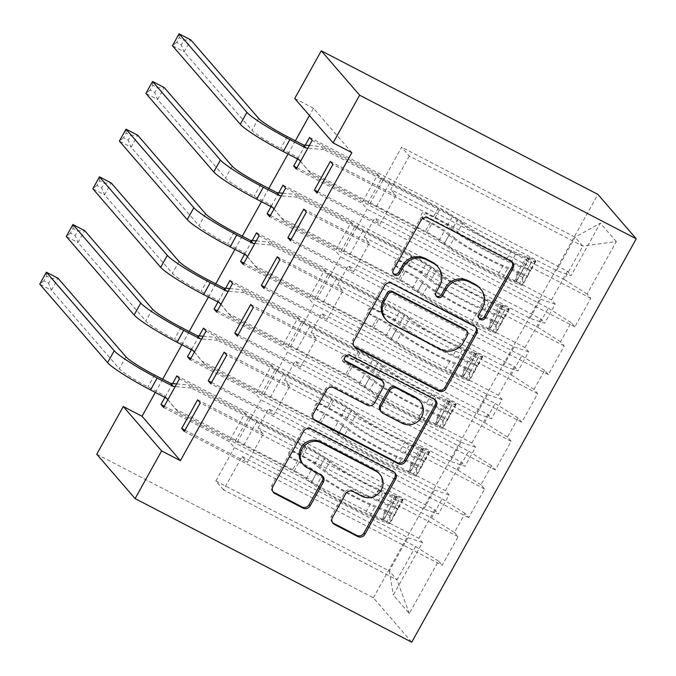 <?xml version="1.0" encoding="UTF-8"?>
<svg xmlns="http://www.w3.org/2000/svg" width="676" height="676" viewBox="0 0 676 676"><rect width="100%" height="100%" fill="white"/><g stroke="black" fill="none" stroke-linecap="round" stroke-linejoin="round"><path stroke-width="0.51" stroke-dasharray="3.38 2.54" d="M96.752 454.204L373.372 597.795L411.726 642.2M373.372 597.795L597.897 194.401M616.301 241.577L600.33 223.097L571.144 275.546L556.534 270.611L383.055 180.56L401.637 147.182L409.31 156.063L582.78 246.115L616.301 241.577L587.106 294.026L590.782 298.293L574.862 326.897L571.178 322.638L560.565 341.71L564.24 345.968L548.32 374.58L544.636 370.321L534.023 389.393L537.707 393.652L521.779 422.263L518.103 418.005L507.482 437.076L511.166 441.335L495.238 469.947L491.562 465.688L480.94 484.76L484.624 489.018L468.696 517.63L465.02 513.371L454.407 532.443L458.083 536.702L442.163 565.313L184.294 431.449M309.591 137.431L567.46 271.287L571.144 275.546M567.46 271.287L551.54 299.899L555.216 304.158L544.602 323.229L529.992 318.295L356.522 228.243L367.136 209.171L361.897 203.113L296.257 169.034M283.05 185.114L540.918 318.971L544.602 323.229M540.918 318.971L524.998 347.582L528.674 351.841L518.061 370.913L503.451 365.978L329.981 275.926L340.594 256.855L335.364 250.796L269.724 216.717M256.517 232.797L514.377 366.654L518.061 370.913M514.377 366.654L498.457 395.266L502.133 399.524L491.52 418.596L476.91 413.661L303.44 323.61L314.053 304.538L308.822 298.479L243.183 264.4M229.975 280.472L487.844 414.337L491.52 418.596M487.844 414.337L471.916 442.949L475.6 447.208L464.978 466.279L450.377 461.345L276.898 371.293L287.511 352.221L282.281 346.163L216.641 312.084M203.434 328.156L461.302 462.021L464.978 466.279M461.302 462.021L445.374 490.632L449.058 494.891L438.445 513.963L423.835 509.028L250.357 418.976L260.978 399.905L255.739 393.846L190.1 359.767M176.892 375.839L434.761 509.704L438.445 513.963M434.761 509.704L418.841 538.316L422.517 542.575L393.322 595.024L409.284 613.504L438.479 561.055L442.163 565.313M199.124 335.896L191.443 349.712M252.207 240.529L244.518 254.345M305.282 145.171L297.601 158.978M351.841 152.624L313.487 108.228L309.439 115.503M295.361 140.794L288.01 154.001M268.82 188.477L261.468 201.685M242.278 236.161L234.935 249.368M215.745 283.844L208.394 297.051M189.204 331.527L181.852 344.735M162.662 379.211L155.311 392.418M278.749 192.854L271.059 206.662M225.666 288.213L217.976 302.028M172.583 383.579L164.902 397.387M258.029 427.857L431.508 517.909L442.121 498.837L268.642 408.786L258.029 427.857L263.26 433.916L247.34 462.528L242.109 456.469L223.528 489.847L396.998 579.898L389.334 571.017L407.907 537.64L234.437 447.588L229.198 441.521L163.558 407.451M454.407 532.443L431.508 517.909M465.02 513.371L442.121 498.837M223.528 489.847L215.855 480.966L234.437 447.588M215.855 480.966L389.334 571.017L393.322 595.024M422.517 542.575L407.907 537.64M284.571 380.174L458.041 470.226L468.662 451.154L295.184 361.102L284.571 380.174L289.801 386.233L273.881 414.844L268.642 408.786M480.94 484.76L458.041 470.226M491.562 465.688L468.662 451.154M423.835 509.028L434.448 489.956L260.978 399.905M449.058 494.891L434.448 489.956M311.112 332.491L484.582 422.542L495.204 403.471L321.725 313.419L311.112 332.491L316.343 338.549L300.423 367.161L295.184 361.102M507.482 437.076L484.582 422.542M518.103 418.005L495.204 403.471M450.377 461.345L460.99 442.273L287.511 352.221M475.6 447.208L460.99 442.273M337.645 284.807L511.124 374.859L521.737 355.787L348.267 265.736L337.645 284.807L342.884 290.866L326.956 319.478L321.725 313.419M534.023 389.393L511.124 374.859M544.636 370.321L521.737 355.787M476.91 413.661L487.531 394.59L314.053 304.538M502.133 399.524L487.531 394.59M364.187 237.124L537.665 327.176L548.278 308.104L374.808 218.052L364.187 237.124L369.426 243.183L353.497 271.794L348.267 265.736M560.565 341.71L537.665 327.176M571.178 322.638L548.278 308.104M503.451 365.978L514.073 346.906L340.594 256.855M528.674 351.841L514.073 346.906M409.31 156.063L390.728 189.441L564.207 279.492L582.78 246.115L575.107 237.234L401.637 147.182M587.106 294.026L564.207 279.492M529.992 318.295L540.606 299.223L367.136 209.171M555.216 304.158L540.606 299.223M313.487 108.228L294.736 98.485M242.109 456.469L415.579 546.521L396.998 579.898L409.284 613.504M556.534 270.611L575.107 237.234L600.33 223.097M250.357 418.976L245.126 412.918L229.198 441.521M276.898 371.293L271.668 365.234L255.739 393.846M303.44 323.61L298.2 317.551L282.281 346.163M329.981 275.926L324.742 269.868L308.822 298.479M356.522 228.243L351.283 222.184L335.364 250.796M383.055 180.56L377.825 174.501L361.897 203.113M330.327 161.429L395.967 195.499L390.728 189.441M395.967 195.499L380.039 224.111L374.808 218.052M438.479 561.055L415.579 546.521M296.975 167.749L551.54 299.899M377.825 174.501L312.185 140.431M317.703 191.756L380.039 224.111M574.862 326.897L316.993 193.04M590.782 298.293L332.913 164.429M270.434 215.433L524.998 347.582M351.283 222.184L285.644 188.114M291.17 239.439L353.497 271.794M303.786 209.112L369.426 243.183M548.32 374.58L290.452 240.724M564.24 345.968L306.38 212.112M243.892 263.116L498.457 395.266M324.742 269.868L259.102 235.797M264.629 287.123L326.956 319.478M277.245 256.795L342.884 290.866M521.779 422.263L263.91 288.407M537.707 393.652L279.839 259.795M217.359 310.799L471.916 442.949M298.2 317.551L232.561 283.472M238.087 334.806L300.423 367.161M250.703 304.479L316.343 338.549M495.238 469.947L237.369 336.09M511.166 441.335L253.297 307.479M190.818 358.483L445.374 490.632M271.668 365.234L206.028 331.155M211.546 382.489L273.881 414.844M224.162 352.162L289.801 386.233M468.696 517.63L210.836 383.774M484.624 489.018L226.756 355.162M164.276 406.166L418.841 538.316M245.126 412.918L179.486 378.839M185.004 430.164L247.34 462.528M197.629 399.846L263.26 433.916M458.083 536.702L200.214 402.845M478.836 318.024A3.769 3.608 139.2 0 1 477.881 313.351L481.464 306.912A17.23 16.494 139.2 0 0 479.774 288.001M436.975 265.786A17.23 16.494 139.2 0 1 438.665 284.697L435.082 291.136A3.769 3.608 139.2 0 0 436.037 295.809M511.943 261.696A5.383 5.154 139.2 0 0 510.008 259.897L427.164 216.895A5.383 5.154 139.2 0 0 419.957 219.185L392.283 268.913A3.769 3.608 139.2 0 0 393.238 273.594M475.608 326.99A5.383 5.154 139.2 0 0 473.665 325.19L390.829 282.188A5.383 5.154 139.2 0 0 383.622 284.478L352.88 339.707A5.383 5.154 139.2 0 0 353.97 346.171M385.109 318.666A17.23 16.494 139.2 0 0 389.807 322.376L439.51 348.182A17.23 16.494 139.2 0 0 462.578 340.848L466.355 334.062A3.769 3.608 139.2 0 0 465.984 329.922M381.737 380.115A5.383 5.154 139.2 0 1 382.261 386.03L373.532 401.705A5.383 5.154 139.2 0 1 366.333 403.995L332.736 386.562A5.383 5.154 139.2 0 0 325.528 388.852L312.371 412.487A5.383 5.154 139.2 0 0 313.461 418.951M435.099 399.769A5.383 5.154 139.2 0 0 433.155 397.97L348.934 354.249A3.769 3.608 139.2 0 0 344.853 360.528M380.503 410.957A5.383 5.154 139.2 0 0 381.974 412.123L401.189 422.094A14.407 13.79 139.2 0 0 419.002 418.131A14.407 13.79 139.2 0 0 419.061 400.158M378.78 473.056A14.407 13.79 139.2 0 1 378.721 491.029A14.407 13.79 139.2 0 1 360.908 494.993L351.824 490.277A5.383 5.154 139.2 0 0 344.616 492.567L331.46 516.202A5.383 5.154 139.2 0 0 332.55 522.666M302.442 463.584A14.407 13.79 139.2 0 0 306.38 466.685L307.411 467.885M322.241 475.71A5.383 5.154 139.2 0 0 320.297 473.91L306.38 466.685M394.59 472.549A5.383 5.154 139.2 0 0 392.646 470.75L309.811 427.747A5.383 5.154 139.2 0 0 302.603 430.037L271.862 485.267A5.383 5.154 139.2 0 0 272.952 491.731M522.903 277.506L516.81 274.338L516.227 281.503L522.32 284.672L522.903 277.506L530.863 263.201L535.586 260.826L529.494 257.666A7.411 0.76 -150.9 0 1 529.587 257.919A7.411 0.76 -150.9 0 1 527.762 257.48L511.377 250.754A34.839 3.591 -150.9 0 1 462.637 223.063L457.593 232.121L452.819 228.294A20.026 2.062 29.1 0 0 433.57 216.54L425.964 212.594A3.295 3.152 139.2 0 0 421.883 217.604A3.295 3.152 139.2 0 0 422.787 218.314L430.384 222.26A20.026 2.062 -150.9 0 1 449.641 234.023L454.407 237.842L449.363 246.901L444.597 243.081A20.026 2.062 29.1 0 0 425.339 231.319L308.028 170.42L300.524 161.37M522.32 284.672A14.542 1.496 -150.9 0 1 522.548 285.23A14.542 1.496 -150.9 0 1 518.957 284.359L502.581 277.633A41.971 4.326 -150.9 0 1 443.853 244.273L448.898 235.214L444.132 231.386A12.895 1.327 29.1 0 0 431.736 223.815L424.131 219.869A3.295 3.152 -40.8 0 1 422.914 215.551A3.295 3.152 -40.8 0 1 427.316 214.148L434.922 218.095A12.895 1.327 -150.9 0 1 447.309 225.666L452.083 229.494L457.128 220.427L452.354 216.607A12.895 1.327 29.1 0 0 439.958 209.036L389.697 182.942A11.923 1.225 -150.9 0 0 383.148 179.968L323.889 149.582L321.303 146.582L438.614 207.473L433.57 216.54M535.586 260.826A14.542 1.496 -150.9 0 1 535.823 261.392A14.542 1.496 -150.9 0 1 532.232 260.522L515.847 253.787A41.971 4.326 -150.9 0 1 457.128 220.427M462.637 223.063L457.863 219.235A20.026 2.062 29.1 0 0 438.614 207.473M516.227 281.503A7.411 0.76 -150.9 0 1 516.32 281.765A7.411 0.76 -150.9 0 1 514.487 281.317L498.111 274.591A34.839 3.591 -150.9 0 1 449.363 246.901M443.853 244.273L439.087 240.453A12.895 1.327 29.1 0 0 426.691 232.874L376.422 206.78A11.923 1.225 29.1 0 0 369.882 203.806L310.622 173.419L308.028 170.42M516.81 274.338L524.77 260.032L530.863 263.201M529.494 257.666L524.77 260.032M448.898 235.214A41.971 4.326 29.1 0 0 507.625 268.575L524.001 275.301A14.542 1.496 29.1 0 0 527.559 276.214L530.745 270.493A14.542 1.496 -150.9 0 1 527.187 269.58L510.811 262.846A41.971 4.326 -150.9 0 1 452.083 229.494M457.593 232.121A34.839 3.591 29.1 0 0 506.341 259.812L522.717 266.538A7.411 0.76 29.1 0 0 524.001 266.986L521.855 271.82L520.816 272.707A7.411 0.76 -150.9 0 1 519.531 272.259L503.155 265.533A34.839 3.591 -150.9 0 1 454.407 237.842M299.248 159.832L296.84 156.925L280.641 148.517A27.429 2.831 -150.9 0 1 252.013 130.35L184.168 51.807L190.809 39.884L183.948 40.078L181.295 44.844L176.605 42.411L179.258 37.645L183.948 40.078M309.346 145.526L321.303 146.582M520.816 272.707L527.61 276.146L522.548 285.23M535.823 261.392L530.745 270.493L524.001 266.986M367.82 203.113L381.095 179.267M300.566 161.294L310.622 173.419M323.889 149.582L307.876 148.171M176.605 42.411L172.448 45.723L184.168 51.807L181.295 44.844M296.84 156.925L299.434 159.933M179.258 37.645L179.081 33.8M496.361 325.19L490.269 322.021L489.686 329.187L495.778 332.355L496.361 325.19L504.33 310.884L509.053 308.51L502.952 305.349A7.411 0.76 -150.9 0 1 503.045 305.603A7.411 0.76 -150.9 0 1 501.22 305.163L484.844 298.437A34.839 3.591 -150.9 0 1 436.096 270.746L431.051 279.805L426.286 275.977A20.026 2.062 29.1 0 0 407.028 264.215L399.431 260.268A3.295 3.152 139.2 0 0 395.342 265.288A3.295 3.152 139.2 0 0 396.246 265.998L403.842 269.944A20.026 2.062 -150.9 0 1 423.1 281.698L427.866 285.525L422.821 294.584L418.055 290.764A20.026 2.062 29.1 0 0 398.806 279.002L281.486 218.103L273.991 209.053M495.778 332.355A14.542 1.496 -150.9 0 1 496.007 332.913A14.542 1.496 -150.9 0 1 492.415 332.043L476.039 325.317A41.971 4.326 -150.9 0 1 417.312 291.956L422.356 282.898L417.591 279.07A12.895 1.327 29.1 0 0 405.194 271.498L397.589 267.552A3.295 3.152 -40.8 0 1 396.373 263.234A3.295 3.152 -40.8 0 1 400.775 261.832L408.38 265.778A12.895 1.327 -150.9 0 1 420.776 273.349L425.542 277.177L430.587 268.11L425.812 264.291A12.895 1.327 29.1 0 0 413.416 256.719L363.156 230.626A11.923 1.225 -150.9 0 0 356.607 227.651L297.355 197.257L294.761 194.257L412.073 255.156L407.028 264.215M509.053 308.51A14.542 1.496 -150.9 0 1 509.281 309.076A14.542 1.496 -150.9 0 1 505.69 308.197L489.314 301.471A41.971 4.326 -150.9 0 1 430.587 268.11M436.096 270.746L431.322 266.919A20.026 2.062 29.1 0 0 412.073 255.156M489.686 329.187A7.411 0.76 -150.9 0 1 489.779 329.449A7.411 0.76 -150.9 0 1 487.945 329.001L471.569 322.275A34.839 3.591 -150.9 0 1 422.821 294.584M417.312 291.956L412.546 288.137A12.895 1.327 29.1 0 0 400.15 280.557L349.881 254.463A11.923 1.225 29.1 0 0 343.34 251.489L284.081 221.103L281.486 218.103M490.269 322.021L498.229 307.715L504.33 310.884M502.952 305.349L498.229 307.715M422.356 282.898A41.971 4.326 29.1 0 0 481.084 316.258L497.46 322.984A14.542 1.496 29.1 0 0 501.026 323.897L504.212 318.176A14.542 1.496 -150.9 0 1 500.646 317.264L484.269 310.529A41.971 4.326 -150.9 0 1 425.542 277.177M431.051 279.805A34.839 3.591 29.1 0 0 479.799 307.495L496.176 314.222A7.411 0.76 29.1 0 0 497.46 314.67L495.314 319.503L494.274 320.39A7.411 0.76 -150.9 0 1 492.99 319.942L476.614 313.216A34.839 3.591 -150.9 0 1 427.866 285.525M272.715 207.515L270.299 204.608L254.1 196.201A27.429 2.831 -150.9 0 1 225.471 178.033L157.626 99.49L164.268 87.567L157.415 87.762L154.753 92.528L150.072 90.094L152.725 85.328L157.415 87.762M282.805 193.209L294.761 194.257M494.274 320.39L501.068 323.829L496.007 332.913M509.281 309.076L504.212 318.176L497.46 314.67M341.279 250.796L354.554 226.95M274.025 208.977L284.081 221.103M297.355 197.257L281.334 195.854M150.072 90.094L145.906 93.406L157.626 99.49L154.753 92.528M270.299 204.608L272.893 207.608M152.725 85.328L152.548 81.483M469.82 372.873L463.728 369.704L463.144 376.87L469.237 380.039L469.82 372.873L477.788 358.567L482.512 356.193L476.411 353.033A7.411 0.76 -150.9 0 1 476.504 353.286A7.411 0.76 -150.9 0 1 474.679 352.847L458.303 346.112A34.839 3.591 -150.9 0 1 409.555 318.421L404.51 327.488L399.744 323.66A20.026 2.062 29.1 0 0 380.487 311.898L372.89 307.952A3.295 3.152 139.2 0 0 368.809 312.971A3.295 3.152 139.2 0 0 369.704 313.681L377.309 317.627A20.026 2.062 -150.9 0 1 396.558 329.381L401.324 333.209L396.28 342.267L391.514 338.448A20.026 2.062 29.1 0 0 372.265 326.685L254.953 265.786L247.45 256.736M469.237 380.039A14.542 1.496 -150.9 0 1 469.474 380.596A14.542 1.496 -150.9 0 1 465.882 379.726L449.498 373A41.971 4.326 -150.9 0 1 390.77 339.639L395.815 330.581L391.049 326.753A12.895 1.327 29.1 0 0 378.653 319.182L371.048 315.236A3.295 3.152 -40.8 0 1 369.831 310.918A3.295 3.152 -40.8 0 1 374.234 309.515L381.839 313.461A12.895 1.327 -150.9 0 1 394.235 321.032L399.001 324.852L404.045 315.793L399.279 311.974A12.895 1.327 29.1 0 0 386.883 304.403L336.614 278.309A11.923 1.225 -150.9 0 0 330.074 275.335L270.814 244.94L268.22 241.94L385.531 302.84L380.487 311.898M482.512 356.193A14.542 1.496 -150.9 0 1 482.74 356.759A14.542 1.496 -150.9 0 1 479.149 355.88L462.773 349.154A41.971 4.326 -150.9 0 1 404.045 315.793M409.555 318.421L404.789 314.602A20.026 2.062 29.1 0 0 385.531 302.84M463.144 376.87A7.411 0.76 -150.9 0 1 463.237 377.132A7.411 0.76 -150.9 0 1 461.412 376.684L445.028 369.958A34.839 3.591 -150.9 0 1 396.28 342.267M390.77 339.639L386.004 335.811A12.895 1.327 29.1 0 0 373.608 328.24L323.348 302.147A11.923 1.225 29.1 0 0 316.799 299.172L257.539 268.786L254.953 265.786M463.728 369.704L471.687 355.399L477.788 358.567M476.411 353.033L471.687 355.399M395.815 330.581A41.971 4.326 29.1 0 0 454.542 363.941L470.918 370.668A14.542 1.496 29.1 0 0 474.484 371.58L477.67 365.851A14.542 1.496 -150.9 0 1 474.104 364.947L457.728 358.212A41.971 4.326 -150.9 0 1 399.001 324.852M404.51 327.488A34.839 3.591 29.1 0 0 453.258 355.179L469.634 361.905A7.411 0.76 29.1 0 0 470.918 362.353L470.978 363.232L467.733 368.074A7.411 0.76 -150.9 0 1 466.448 367.626L450.072 360.899A34.839 3.591 -150.9 0 1 401.324 333.209M246.174 255.198L243.766 252.292L227.559 243.884A27.429 2.831 -150.9 0 1 198.93 225.716L131.093 147.174L137.727 135.251L130.874 135.445L128.22 140.211L123.531 137.777L126.184 133.003L130.874 135.445M256.272 240.893L268.22 241.94M467.733 368.074L474.527 371.513L469.474 380.596M482.74 356.759L477.67 365.851L470.918 362.353M314.746 298.479L328.012 274.633M247.492 256.66L257.539 268.786M270.814 244.94L254.793 243.537M123.531 137.777L119.373 141.09L131.093 147.174L128.22 140.211M243.766 252.292L246.351 255.291M126.184 133.003L126.006 129.167M443.287 420.548L437.186 417.388L436.603 424.553L442.704 427.722L443.287 420.548L451.247 406.251L455.97 403.876L449.87 400.716A7.411 0.76 -150.9 0 1 449.971 400.969A7.411 0.76 -150.9 0 1 448.137 400.53L431.761 393.795A34.839 3.591 -150.9 0 1 383.013 366.105L377.969 375.172L373.203 371.344A20.026 2.062 29.1 0 0 353.954 359.581L346.349 355.635A3.295 3.152 139.2 0 0 342.267 360.654A3.295 3.152 139.2 0 0 343.163 361.356L350.768 365.302A20.026 2.062 -150.9 0 1 370.017 377.064L374.783 380.892L369.747 389.951L364.972 386.131A20.026 2.062 29.1 0 0 345.723 374.369L228.412 313.47L220.908 304.42M442.704 427.722A14.542 1.496 -150.9 0 1 442.932 428.28A14.542 1.496 -150.9 0 1 439.341 427.409L422.956 420.683A41.971 4.326 -150.9 0 1 364.237 387.323L369.273 378.264L364.508 374.436A12.895 1.327 29.1 0 0 352.111 366.865L344.515 362.919A3.295 3.152 -40.8 0 1 343.29 358.601A3.295 3.152 -40.8 0 1 347.701 357.198L355.297 361.145A12.895 1.327 -150.9 0 1 367.693 368.716L372.459 372.535L377.504 363.477L372.738 359.657A12.895 1.327 29.1 0 0 360.342 352.086L310.073 325.993A11.923 1.225 -150.9 0 0 303.532 323.018L244.273 292.623L241.678 289.624L358.99 350.523L353.954 359.581M455.97 403.876A14.542 1.496 -150.9 0 1 456.199 404.442A14.542 1.496 -150.9 0 1 452.607 403.564L436.231 396.837A41.971 4.326 -150.9 0 1 377.504 363.477M383.013 366.105L378.247 362.285A20.026 2.062 29.1 0 0 358.99 350.523M436.603 424.553A7.411 0.76 -150.9 0 1 436.696 424.815A7.411 0.76 -150.9 0 1 434.871 424.367L418.486 417.641A34.839 3.591 -150.9 0 1 369.747 389.951M364.237 387.323L359.463 383.495A12.895 1.327 29.1 0 0 347.067 375.924L296.806 349.83A11.923 1.225 29.1 0 0 290.257 346.856L231.006 316.469L228.412 313.47M437.186 417.388L445.154 403.082L451.247 406.251M449.87 400.716L445.154 403.082M369.273 378.264A41.971 4.326 29.1 0 0 428.001 411.616L444.385 418.351A14.542 1.496 29.1 0 0 447.943 419.264L451.129 413.535A14.542 1.496 -150.9 0 1 447.563 412.622L431.187 405.896A41.971 4.326 -150.9 0 1 372.459 372.535M377.969 375.172A34.839 3.591 29.1 0 0 426.717 402.862L443.093 409.588A7.411 0.76 29.1 0 0 444.385 410.036L444.436 410.915L441.2 415.757A7.411 0.76 -150.9 0 1 439.907 415.309L423.531 408.583A34.839 3.591 -150.9 0 1 374.783 380.892M219.632 302.882L217.224 299.975L201.017 291.567A27.429 2.831 -150.9 0 1 172.397 273.4L104.552 194.857L111.185 182.934L104.332 183.12L101.679 187.894L96.989 185.461L99.642 180.686L104.332 183.12M229.73 288.576L241.678 289.624M441.2 415.757L447.985 419.196L442.932 428.28M456.199 404.442L451.129 413.535L444.385 410.036M288.204 346.163L301.471 322.317M220.951 304.344L231.006 316.469M244.273 292.623L228.26 291.212M96.989 185.461L92.832 188.773L104.552 194.857L101.679 187.894M217.224 299.975L219.81 302.975M99.642 180.686L99.465 176.85M416.746 468.231L410.653 465.071L410.062 472.237L416.162 475.405L416.746 468.231L424.705 453.934L429.429 451.56L423.337 448.399A7.411 0.76 -150.9 0 1 423.43 448.653A7.411 0.76 -150.9 0 1 421.596 448.205L405.22 441.479A34.839 3.591 -150.9 0 1 356.472 413.788L351.435 422.846L346.661 419.027A20.026 2.062 29.1 0 0 327.412 407.265L319.807 403.318A3.295 3.152 139.2 0 0 315.726 408.329A3.295 3.152 139.2 0 0 316.621 409.039L324.226 412.985A20.026 2.062 -150.9 0 1 343.476 424.748L348.25 428.576L343.205 437.634L338.439 433.806A20.026 2.062 29.1 0 0 319.182 422.052L201.87 361.153L194.367 352.103M416.162 475.405A14.542 1.496 -150.9 0 1 416.391 475.963A14.542 1.496 -150.9 0 1 412.799 475.093L396.423 468.367A41.971 4.326 -150.9 0 1 337.696 435.006L342.74 425.948L337.966 422.12A12.895 1.327 29.1 0 0 325.57 414.549L317.974 410.602A3.295 3.152 -40.8 0 1 316.748 406.284A3.295 3.152 -40.8 0 1 321.159 404.882L328.756 408.828A12.895 1.327 -150.9 0 1 341.152 416.399L345.926 420.219L350.962 411.16L346.196 407.341A12.895 1.327 29.1 0 0 333.8 399.769L283.531 373.676A11.923 1.225 -150.9 0 0 276.991 370.701L217.731 340.307L215.137 337.307L332.457 398.206L327.412 407.265M429.429 451.56A14.542 1.496 -150.9 0 1 429.657 452.126A14.542 1.496 -150.9 0 1 426.066 451.247L409.69 444.521A41.971 4.326 -150.9 0 1 350.962 411.16M356.472 413.788L351.706 409.969A20.026 2.062 29.1 0 0 332.457 398.206M410.062 472.237A7.411 0.76 -150.9 0 1 410.155 472.499A7.411 0.76 -150.9 0 1 408.329 472.051L391.953 465.325A34.839 3.591 -150.9 0 1 343.205 437.634M337.696 435.006L332.93 431.178A12.895 1.327 29.1 0 0 320.534 423.607L270.265 397.513A11.923 1.225 29.1 0 0 263.716 394.539L204.465 364.153L201.87 361.153M410.653 465.071L418.613 450.765L424.705 453.934M423.337 448.399L418.613 450.765M342.74 425.948A41.971 4.326 29.1 0 0 401.459 459.3L417.844 466.034A14.542 1.496 29.1 0 0 421.401 466.939L424.587 461.218A14.542 1.496 -150.9 0 1 421.03 460.305L404.645 453.579A41.971 4.326 -150.9 0 1 345.926 420.219M351.435 422.846A34.839 3.591 29.1 0 0 400.175 450.537L416.56 457.272A7.411 0.76 29.1 0 0 417.844 457.72L417.895 458.598L414.658 463.44A7.411 0.76 -150.9 0 1 413.374 462.992L396.989 456.266A34.839 3.591 -150.9 0 1 348.25 428.576M193.091 350.565L190.683 347.658L174.476 339.251A27.429 2.831 -150.9 0 1 145.855 321.083L78.01 242.54L84.644 230.617L77.791 230.803L75.137 235.578L70.448 233.144L73.101 228.37L77.791 230.803M203.189 336.259L215.137 337.307M414.658 463.44L421.444 466.879L416.391 475.963M429.657 452.126L424.587 461.218L417.844 457.72M261.663 393.846L274.929 370M194.409 352.027L204.465 364.153M217.731 340.307L201.718 338.896M70.448 233.144L66.29 236.448L78.01 242.54L75.137 235.578M190.683 347.658L193.277 350.658M73.101 228.37L72.923 224.533M390.204 515.915L384.112 512.754L383.52 519.92L389.621 523.089L390.204 515.915L398.164 501.609L402.888 499.243L396.795 496.074A7.411 0.76 -150.9 0 1 396.888 496.336A7.411 0.76 -150.9 0 1 395.063 495.888L378.678 489.162A34.839 3.591 -150.9 0 1 329.93 461.471L324.894 470.53L320.12 466.71A20.026 2.062 29.1 0 0 300.871 454.948L293.266 451.002A3.295 3.152 139.2 0 0 289.184 456.013A3.295 3.152 139.2 0 0 290.089 456.722L297.685 460.669A20.026 2.062 -150.9 0 1 316.934 472.431L321.708 476.259L316.664 485.317L311.898 481.489A20.026 2.062 29.1 0 0 292.64 469.727L175.329 408.836L167.825 399.786M389.621 523.089A14.542 1.496 -150.9 0 1 389.849 523.647A14.542 1.496 -150.9 0 1 386.258 522.776L369.882 516.042A41.971 4.326 -150.9 0 1 311.154 482.689L316.199 473.623L311.425 469.803A12.895 1.327 29.1 0 0 299.037 462.232L291.432 458.286A3.295 3.152 -40.8 0 1 290.215 453.968A3.295 3.152 -40.8 0 1 294.618 452.565L302.214 456.511A12.895 1.327 -150.9 0 1 314.61 464.082L319.385 467.902L324.421 458.843L319.655 455.024A12.895 1.327 29.1 0 0 307.259 447.453L256.99 421.359A11.923 1.225 -150.9 0 0 250.45 418.376L191.19 387.99L188.604 384.99L305.915 445.89L300.871 454.948M402.888 499.243A14.542 1.496 -150.9 0 1 403.124 499.809A14.542 1.496 -150.9 0 1 399.533 498.93L383.148 492.204A41.971 4.326 -150.9 0 1 324.421 458.843M329.93 461.471L325.164 457.652A20.026 2.062 29.1 0 0 305.915 445.89M383.52 519.92A7.411 0.76 -150.9 0 1 383.622 520.182A7.411 0.76 -150.9 0 1 381.788 519.734L365.412 513.008A34.839 3.591 -150.9 0 1 316.664 485.317M311.154 482.689L306.389 478.862A12.895 1.327 29.1 0 0 293.992 471.29L243.723 445.197A11.923 1.225 29.1 0 0 237.183 442.222L177.923 411.836L175.329 408.836M384.112 512.754L392.072 498.449L398.164 501.609M396.795 496.074L392.072 498.449M316.199 473.623A41.971 4.326 29.1 0 0 374.926 506.983L391.303 513.709A14.542 1.496 29.1 0 0 394.86 514.622L398.046 508.901A14.542 1.496 -150.9 0 1 394.488 507.989L378.104 501.262A41.971 4.326 -150.9 0 1 319.385 467.902M324.894 470.53A34.839 3.591 29.1 0 0 373.634 498.22L390.018 504.955A7.411 0.76 29.1 0 0 391.303 505.403L389.156 510.236L388.117 511.124A7.411 0.76 -150.9 0 1 386.833 510.676L370.456 503.95A34.839 3.591 -150.9 0 1 321.708 476.259M166.549 398.248L164.141 395.342L147.943 386.934A27.429 2.831 -150.9 0 1 119.314 368.758L51.469 290.215L58.102 278.301L51.249 278.487L48.596 283.261L43.906 280.827L46.559 276.053L51.249 278.487M176.647 383.943L188.604 384.99M388.117 511.124L394.911 514.563L389.849 523.647M403.124 499.809L398.046 508.901L391.303 505.403M235.121 441.529L248.388 417.683M167.868 399.71L177.923 411.836M191.19 387.99L175.177 386.579M43.906 280.827L39.749 284.131L51.469 290.215L48.596 283.261M164.141 395.342L166.735 398.341M46.559 276.053L46.382 272.217M481.464 306.912L482.495 308.112M435.082 291.136L436.121 292.336M438.665 284.697L439.696 285.897M392.283 268.913L393.322 270.113M419.957 219.185L420.996 220.384M427.164 216.895L428.204 218.095M510.008 259.897L511.039 261.097M477.881 313.351L478.921 314.551M352.88 339.707L353.92 340.907M383.622 284.478L384.652 285.678M390.829 282.188L391.86 283.388M473.665 325.19L474.704 326.39M466.355 334.062L467.386 335.262M389.807 322.376L390.846 323.576M439.51 348.182L440.549 349.382M462.578 340.848L463.609 342.048M312.371 412.487L313.41 413.687M325.528 388.852L326.567 390.052M332.736 386.562L333.767 387.762M366.333 403.995L367.364 405.194M373.532 401.705L374.572 402.904M382.261 386.03L383.3 387.23M348.934 354.249L349.974 355.449M433.155 397.97L434.195 399.17M401.189 422.094L402.228 423.294M381.974 412.123L383.013 413.323M331.46 516.202L332.499 517.402M344.616 492.567L345.656 493.767M351.824 490.277L352.855 491.477M360.908 494.993L361.947 496.192M320.297 473.91L321.337 475.11M271.862 485.267L272.901 486.466M302.603 430.037L303.642 431.237M309.811 427.747L310.85 428.947M392.646 470.75L393.685 471.949M427.316 214.148L425.964 212.594M522.337 284.495L535.476 260.894M529.376 257.725L516.244 281.326M510.811 262.846L515.847 253.787M511.377 250.754L506.341 259.812M434.922 218.095L439.958 209.036M376.422 206.78L389.697 182.942M426.691 232.874L431.736 223.815M430.384 222.26L425.339 231.319M287.275 136.594L280.641 148.517M447.309 225.666L452.354 216.607M439.087 240.453L444.132 231.386M457.863 219.235L452.819 228.294M449.641 234.023L444.597 243.081M502.581 277.633L507.625 268.575M503.155 265.533L498.111 274.591M527.187 269.58L532.232 260.522M527.762 257.48L522.717 266.538M518.957 284.359L524.001 275.301M519.531 272.259L514.487 281.317M369.882 203.806L383.148 179.968M258.646 118.427L252.013 130.35M424.131 219.869L422.787 218.314M400.775 261.832L399.431 260.268M495.795 332.178L508.935 308.569M502.843 305.408L489.703 329.009M484.269 310.529L489.314 301.471M484.844 298.437L479.799 307.495M408.38 265.778L413.416 256.719M349.881 254.463L363.156 230.626M400.15 280.557L405.194 271.498M403.842 269.944L398.806 279.002M260.733 184.278L254.1 196.201M420.776 273.349L425.812 264.291M412.546 288.137L417.591 279.07M431.322 266.919L426.286 275.977M423.1 281.698L418.055 290.764M476.039 325.317L481.084 316.258M476.614 313.216L471.569 322.275M500.646 317.264L505.69 308.197M501.22 305.163L496.176 314.222M492.415 332.043L497.46 322.984M492.99 319.942L487.945 329.001M343.34 251.489L356.607 227.651M232.105 166.11L225.471 178.033M397.589 267.552L396.246 265.998M374.234 309.515L372.89 307.952M469.254 379.861L482.394 356.252M476.301 353.092L463.161 376.693M457.728 358.212L462.773 349.154M458.303 346.112L453.258 355.179M381.839 313.461L386.883 304.403M323.348 302.147L336.614 278.309M373.608 328.24L378.653 319.182M377.309 317.627L372.265 326.685M234.192 231.961L227.559 243.884M394.235 321.032L399.279 311.974M386.004 335.811L391.049 326.753M404.789 314.602L399.744 323.66M396.558 329.381L391.514 338.448M449.498 373L454.542 363.941M450.072 360.899L445.028 369.958M474.104 364.947L479.149 355.88M474.679 352.847L469.634 361.905M465.882 379.726L470.918 370.668M466.448 367.626L461.412 376.684M316.799 299.172L330.074 275.335M205.572 213.793L198.93 225.716M371.048 315.236L369.704 313.681M347.701 357.198L346.349 355.635M442.721 427.545L455.852 403.935M449.76 400.775L436.62 424.376M431.187 405.896L436.231 396.837M431.761 393.795L426.717 402.862M355.297 361.145L360.342 352.086M296.806 349.83L310.073 325.993M347.067 375.924L352.111 366.865M350.768 365.302L345.723 374.369M207.65 279.644L201.017 291.567M367.693 368.716L372.738 359.657M359.463 383.495L364.508 374.436M378.247 362.285L373.203 371.344M370.017 377.064L364.972 386.131M422.956 420.683L428.001 411.616M423.531 408.583L418.486 417.641M447.563 412.622L452.607 403.564M448.137 400.53L443.093 409.588M439.341 427.409L444.385 418.351M439.907 415.309L434.871 424.367M290.257 346.856L303.532 323.018M179.03 261.477L172.397 273.4M344.515 362.919L343.163 361.356M321.159 404.882L319.807 403.318M416.179 475.228L429.311 451.619M423.218 448.458L410.079 472.059M404.645 453.579L409.69 444.521M405.22 441.479L400.175 450.537M328.756 408.828L333.8 399.769M270.265 397.513L283.531 373.676M320.534 423.607L325.57 414.549M324.226 412.985L319.182 422.052M181.117 327.328L174.476 339.251M341.152 416.399L346.196 407.341M332.93 431.178L337.966 422.12M351.706 409.969L346.661 419.027M343.476 424.748L338.439 433.806M396.423 468.367L401.459 459.3M396.989 456.266L391.953 465.325M421.03 460.305L426.066 451.247M421.596 448.205L416.56 457.272M412.799 475.093L417.844 466.034M413.374 462.992L408.329 472.051M263.716 394.539L276.991 370.701M152.489 309.16L145.855 321.083M317.974 410.602L316.621 409.039M294.618 452.565L293.266 451.002M389.638 522.903L402.778 499.302M396.677 496.142L383.545 519.743M378.104 501.262L383.148 492.204M378.678 489.162L373.634 498.22M302.214 456.511L307.259 447.453M243.723 445.197L256.99 421.359M293.992 471.29L299.037 462.232M297.685 460.669L292.64 469.727M154.576 375.011L147.943 386.934M314.61 464.082L319.655 455.024M306.389 478.862L311.425 469.803M325.164 457.652L320.12 466.71M316.934 472.431L311.898 481.489M369.882 516.042L374.926 506.983M370.456 503.95L365.412 513.008M394.488 507.989L399.533 498.93M395.063 495.888L390.018 504.955M386.258 522.776L391.303 513.709M386.833 510.676L381.788 519.734M237.183 442.222L250.45 418.376M125.947 356.844L119.314 368.758M291.432 458.286L290.089 456.722M435.454 295.268L436.485 296.468M392.655 273.053L393.685 274.253M511.478 261.054L512.509 262.254M478.253 317.483L479.284 318.683M353.404 345.613L354.444 346.813M475.135 326.347L476.174 327.547M312.895 418.393L313.934 419.593M344.261 359.987L345.301 361.187M434.626 399.127L435.665 400.327M321.768 475.067L322.807 476.267M272.386 491.173L273.425 492.373M394.116 471.907L395.156 473.107M331.984 522.109L333.023 523.308M529.587 257.919L524.052 267.865M521.855 271.82L516.32 281.765M524.137 267.037L530.761 270.476M423.235 219.159L421.883 217.604M503.045 305.603L497.511 315.548M495.314 319.503L489.779 329.449M497.595 314.72L504.22 318.159M396.694 266.843L395.342 265.288M476.504 353.286L470.978 363.232M468.772 367.186L463.237 377.132M471.054 362.404L477.687 365.843M370.152 314.526L368.809 312.971M449.971 400.969L444.436 410.915M442.231 414.87L436.696 424.815M444.512 410.079L451.145 413.526M343.611 362.209L342.267 360.654M423.43 448.653L417.895 458.598M415.689 462.553L410.155 472.499M417.971 457.762L424.604 461.209M317.069 409.893L315.726 408.329M396.888 496.336L391.353 506.282M389.156 510.236L383.622 520.182M391.429 505.445L398.063 508.893M290.536 457.576L289.184 456.013"/><path stroke-width="1.01" d="M480.315 319.495A3.769 3.608 139.2 0 0 485.36 317.897L513.042 268.169A5.383 5.154 139.2 0 0 511.039 261.097L428.204 218.095A5.383 5.154 139.2 0 0 420.996 220.384L393.322 270.113A3.769 3.608 139.2 0 0 394.716 275.064A3.769 3.608 139.2 0 0 399.761 273.459L403.344 267.02A17.23 16.494 139.2 0 1 426.404 259.694L433.308 263.277A17.23 16.494 139.2 0 1 438.014 266.986A17.23 16.494 139.2 0 1 439.696 285.897L436.121 292.336A3.769 3.608 139.2 0 0 437.516 297.279A3.769 3.608 139.2 0 0 442.56 295.674L446.143 289.243A17.23 16.494 139.2 0 1 469.203 281.909L476.107 285.492A17.23 16.494 139.2 0 1 480.813 289.201A17.23 16.494 139.2 0 1 482.495 308.112L478.921 314.551A3.769 3.608 139.2 0 0 480.315 319.495M478.836 318.024A3.769 3.608 139.2 0 0 484.32 316.698L512.002 266.969A5.383 5.154 139.2 0 0 511.943 261.696M393.238 273.594A3.769 3.608 139.2 0 0 398.722 272.259L402.305 265.82L403.344 267.02M436.037 295.809A3.769 3.608 139.2 0 0 441.521 294.474L445.104 288.044L446.143 289.243M332.499 517.402A5.383 5.154 139.2 0 0 334.493 524.475L357.731 536.533A5.383 5.154 139.2 0 0 364.939 534.243L395.68 479.014A5.383 5.154 139.2 0 0 393.685 471.949L310.85 428.947A5.383 5.154 139.2 0 0 303.642 431.237L272.901 486.466A5.383 5.154 139.2 0 0 274.895 493.539L302.966 508.107A5.383 5.154 139.2 0 0 310.174 505.817L323.331 482.182A5.383 5.154 139.2 0 0 321.337 475.11L307.411 467.885A14.407 13.79 139.2 0 1 303.482 464.784A14.407 13.79 139.2 0 1 303.541 446.811A14.407 13.79 139.2 0 1 321.353 442.848L375.881 471.155A14.407 13.79 139.2 0 1 379.819 474.256A14.407 13.79 139.2 0 1 379.76 492.229A14.407 13.79 139.2 0 1 361.947 496.192L352.855 491.477A5.383 5.154 139.2 0 0 345.656 493.767L332.499 517.402M180.399 460.66L351.841 152.624L333.091 142.889L294.736 98.485L321.277 50.81L597.897 194.401L636.251 238.805L411.726 642.2L135.099 498.601L161.64 450.917L180.399 460.66L142.044 416.255L123.285 406.521L161.64 450.917M333.091 142.889L359.632 95.206L636.251 238.805M438.749 390.973A5.383 5.154 139.2 0 0 445.957 388.683L476.698 333.454A5.383 5.154 139.2 0 0 474.704 326.39L391.86 283.388A5.383 5.154 139.2 0 0 384.652 285.678L353.92 340.907A5.383 5.154 139.2 0 0 355.914 347.971L438.749 390.973L437.718 389.773A5.383 5.154 139.2 0 0 444.918 387.483L475.659 332.254A5.383 5.154 139.2 0 0 475.608 326.99M436.189 406.234L405.448 461.463A5.383 5.154 139.2 0 1 398.24 463.753L315.405 420.759A5.383 5.154 139.2 0 1 313.41 413.687L326.567 390.052A5.383 5.154 139.2 0 1 333.767 387.762L367.364 405.194A5.383 5.154 139.2 0 0 374.572 402.904L383.3 387.23A5.383 5.154 139.2 0 0 381.306 380.157L346.323 361.998A3.769 3.608 139.2 0 1 345.309 356.489A3.769 3.608 139.2 0 1 349.974 355.449L434.195 399.17A5.383 5.154 139.2 0 1 436.189 406.234L435.15 405.034L404.417 460.263L405.448 461.463M208.242 380.765L210.836 383.774L226.756 355.162L224.162 352.162L208.242 380.765L211.546 382.489M191.443 349.712L187.514 356.767L190.1 359.767L206.028 331.155L203.434 328.156L199.124 335.896M261.325 285.407L263.91 288.407L279.839 259.795L277.245 256.795L261.325 285.407L264.629 287.123M244.518 254.345L240.588 261.401L243.183 264.4L259.102 235.797L256.517 232.797L252.207 240.529M314.399 190.041L316.993 193.04L332.913 164.429L330.327 161.429L314.399 190.041L317.703 191.756M297.601 158.978L293.671 166.034L296.257 169.034L312.185 140.431L309.591 137.431L305.282 145.171M309.439 115.503L295.361 140.794M288.01 154.001L268.82 188.477M261.468 201.685L242.278 236.161M234.935 249.368L215.745 283.844M208.394 297.051L189.204 331.527M181.852 344.735L162.662 379.211M155.311 392.418L142.044 416.255M271.059 206.662L267.13 213.717L269.724 216.717L285.644 188.114L283.05 185.114L278.749 192.854M287.858 237.724L290.452 240.724L306.38 212.112L303.786 209.112L287.858 237.724L291.17 239.439M217.976 302.028L214.047 309.084L216.641 312.084L232.561 283.472L229.975 280.472L225.666 288.213M234.783 333.091L237.369 336.09L253.297 307.479L250.703 304.479L234.783 333.091L238.087 334.806M164.902 397.387L160.972 404.451L163.558 407.451L179.486 378.839L176.892 375.839L172.583 383.579M181.7 428.449L184.294 431.449L200.214 402.845L197.629 399.846L181.7 428.449L185.004 430.164M135.099 498.601L96.752 454.204L123.285 406.521M359.632 95.206L321.277 50.81M293.671 166.034L296.975 167.749M267.13 213.717L270.434 215.433M240.588 261.401L243.892 263.116M214.047 309.084L217.359 310.799M187.514 356.767L190.818 358.483M160.972 404.451L164.276 406.166M480.813 289.201L479.774 288.001A17.23 16.494 139.2 0 0 475.076 284.292L476.107 285.492M445.104 288.044A17.23 16.494 139.2 0 1 468.172 280.709L475.076 284.292M438.014 266.986L436.975 265.786A17.23 16.494 139.2 0 0 432.277 262.077L433.308 263.277M402.305 265.82A17.23 16.494 139.2 0 1 425.373 258.494L432.277 262.077M353.97 346.171A5.383 5.154 139.2 0 0 354.875 346.771L437.718 389.773M467.386 335.262A3.769 3.608 139.2 0 0 465.992 330.31L393.28 292.564A3.769 3.608 139.2 0 0 388.235 294.17L384.458 300.955A17.23 16.494 139.2 0 0 386.14 319.866A17.23 16.494 139.2 0 0 390.846 323.576L440.549 349.382A17.23 16.494 139.2 0 0 463.609 342.048L467.386 335.262M467.023 331.122L465.984 329.922A3.769 3.608 139.2 0 0 464.953 329.111L465.992 330.31M386.14 319.866L385.109 318.666A17.23 16.494 139.2 0 1 383.419 299.755L387.196 292.97A3.769 3.608 139.2 0 1 392.241 291.364L464.953 329.111M313.461 418.951A5.383 5.154 139.2 0 0 314.365 419.551L397.209 462.553A5.383 5.154 139.2 0 0 404.417 460.263M382.777 381.315L381.737 380.115A5.383 5.154 139.2 0 0 380.267 378.957L345.292 360.798L346.323 361.998M344.853 360.528A3.769 3.608 139.2 0 0 345.292 360.798M402.228 423.294A14.407 13.79 139.2 0 0 420.041 419.331A14.407 13.79 139.2 0 0 420.1 401.358A14.407 13.79 139.2 0 0 416.162 398.257L396.947 388.277A5.383 5.154 139.2 0 0 389.739 390.576L381.019 406.251A5.383 5.154 139.2 0 0 383.013 413.323L402.228 423.294M420.1 401.358L419.061 400.158A14.407 13.79 139.2 0 0 415.123 397.057L416.162 398.257M381.543 412.157L380.503 410.957A5.383 5.154 139.2 0 1 379.98 405.051L388.708 389.376A5.383 5.154 139.2 0 1 395.916 387.078L415.123 397.057M435.15 405.034A5.383 5.154 139.2 0 0 435.099 399.769M379.819 474.256L378.78 473.056A14.407 13.79 139.2 0 0 374.85 469.955L375.881 471.155M303.482 464.784L302.442 463.584A14.407 13.79 139.2 0 1 302.502 445.611A14.407 13.79 139.2 0 1 320.314 441.648L374.85 469.955M272.952 491.731A5.383 5.154 139.2 0 0 273.856 492.339L301.935 506.907A5.383 5.154 139.2 0 0 309.143 504.617L322.291 480.982A5.383 5.154 139.2 0 0 322.241 475.71M332.55 522.666A5.383 5.154 139.2 0 0 333.454 523.275L356.7 535.333A5.383 5.154 139.2 0 0 363.908 533.043L394.64 477.814A5.383 5.154 139.2 0 0 394.59 472.549M300.524 161.37L299.248 159.832M303.473 145.01L287.275 136.594A27.429 2.831 -150.9 0 1 258.646 118.427L190.809 39.884L179.081 33.8L246.926 112.343A41.151 4.242 29.1 0 0 289.86 139.594L306.067 148.01L303.473 145.01L309.346 145.526M179.081 33.8L172.448 45.723L240.293 124.266A41.151 4.242 29.1 0 0 283.227 151.517L299.434 159.933L300.566 161.294M307.876 148.171L306.067 148.01M273.991 209.053L272.715 207.515M276.94 192.694L260.733 184.278A27.429 2.831 -150.9 0 1 232.105 166.11L164.268 87.567L152.548 81.483L220.384 160.026A41.151 4.242 29.1 0 0 263.327 187.277L279.526 195.694L276.94 192.694L282.805 193.209M152.548 81.483L145.906 93.406L213.751 171.949A41.151 4.242 29.1 0 0 256.686 199.2L272.893 207.608L274.025 208.977M281.334 195.854L279.526 195.694M247.45 256.736L246.174 255.198M250.399 240.377L234.192 231.961A27.429 2.831 -150.9 0 1 205.572 213.793L137.727 135.251L126.006 129.167L193.843 207.709A41.151 4.242 29.1 0 0 236.786 234.961L252.993 243.377L250.399 240.377L256.272 240.893M126.006 129.167L119.373 141.09L187.21 219.632A41.151 4.242 29.1 0 0 230.153 246.884L246.351 255.291L247.492 256.66M254.793 243.537L252.993 243.377M220.908 304.42L219.632 302.882M223.857 288.06L207.65 279.644A27.429 2.831 -150.9 0 1 179.03 261.477L111.185 182.934L99.465 176.85L167.31 255.393A41.151 4.242 29.1 0 0 210.244 282.644L226.452 291.06L223.857 288.06L229.73 288.576M99.465 176.85L92.832 188.773L160.668 267.316A41.151 4.242 29.1 0 0 203.611 294.567L219.81 302.975L220.951 304.344M228.26 291.212L226.452 291.06M194.367 352.103L193.091 350.565M197.316 335.735L181.117 327.328A27.429 2.831 -150.9 0 1 152.489 309.16L84.644 230.617L72.923 224.533L140.769 303.076A41.151 4.242 29.1 0 0 183.703 330.327L199.91 338.744L197.316 335.735L203.189 336.259M72.923 224.533L66.29 236.448L134.135 314.991A41.151 4.242 29.1 0 0 177.07 342.25L193.277 350.658L194.409 352.027M201.718 338.896L199.91 338.744M167.825 399.786L166.549 398.248M170.774 383.419L154.576 375.011A27.429 2.831 -150.9 0 1 125.947 356.844L58.102 278.301L46.382 272.217L114.227 350.76A41.151 4.242 29.1 0 0 157.162 378.011L173.369 386.418L170.774 383.419L176.647 383.943M46.382 272.217L39.749 284.131L107.594 362.674A41.151 4.242 29.1 0 0 150.528 389.934L166.735 398.341L167.868 399.71M175.177 386.579L173.369 386.418M484.32 316.698L485.36 317.897M398.722 272.259L399.761 273.459M441.521 294.474L442.56 295.674M468.172 280.709L469.203 281.909M425.373 258.494L426.404 259.694M512.002 266.969L513.042 268.169M354.875 346.771L355.914 347.971M475.659 332.254L476.698 333.454M444.918 387.483L445.957 388.683M392.241 291.364L393.28 292.564M387.196 292.97L388.235 294.17M383.419 299.755L384.458 300.955M397.209 462.553L398.24 463.753M314.365 419.551L315.405 420.759M380.267 378.957L381.306 380.157M395.916 387.078L396.947 388.277M388.708 389.376L389.739 390.576M379.98 405.051L381.019 406.251M320.314 441.648L321.353 442.848M322.291 480.982L323.331 482.182M309.143 504.617L310.174 505.817M301.935 506.907L302.966 508.107M273.856 492.339L274.895 493.539M394.64 477.814L395.68 479.014M363.908 533.043L364.939 534.243M356.7 535.333L357.731 536.533M333.454 523.275L334.493 524.475M289.86 139.594L283.227 151.517M246.926 112.343L240.293 124.266M263.327 187.277L256.686 199.2M220.384 160.026L213.751 171.949M236.786 234.961L230.153 246.884M193.843 207.709L187.21 219.632M210.244 282.644L203.611 294.567M167.31 255.393L160.668 267.316M183.703 330.327L177.07 342.25M140.769 303.076L134.135 314.991M157.162 378.011L150.528 389.934M114.227 350.76L107.594 362.674"/></g></svg>
